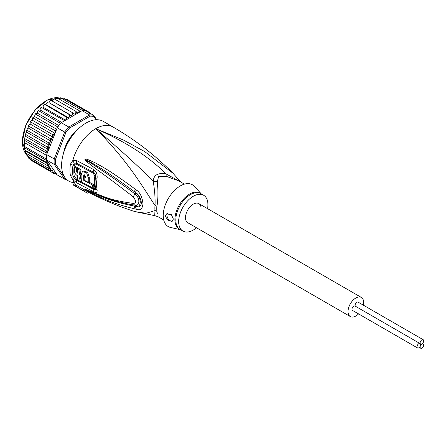 <?xml version="1.0" encoding="UTF-8"?>
<svg xmlns="http://www.w3.org/2000/svg" width="446" height="446" viewBox="0 0 446 446"><rect width="100%" height="100%" fill="white"/><g stroke="black" fill="none" stroke-linecap="round" stroke-linejoin="round"><path stroke-width="0.67" d="M417.528 347.947L352.502 310.405A2.531 1.461 -60 0 1 351.978 309.245A2.531 1.461 -60 0 1 353.081 306.703A2.531 1.461 -60 0 1 355.033 306.023L420.054 343.565A2.531 1.461 120 0 0 418.108 344.24A2.531 1.461 120 0 0 417.004 346.787A2.531 1.461 120 0 0 417.528 347.947A2.531 1.461 120 0 0 419.474 347.267A2.531 1.461 120 0 0 420.578 344.725A2.531 1.461 120 0 0 420.054 343.565M421.91 343.955A2.531 1.461 120 0 0 423.7 340.856A2.531 1.461 120 0 0 423.176 339.696A2.531 1.461 120 0 0 421.23 340.376A2.531 1.461 120 0 0 420.126 342.918A2.531 1.461 120 0 0 420.645 344.078A2.531 1.461 120 0 0 421.91 343.955A2.531 1.461 120 0 0 420.126 347.049A2.531 1.461 120 0 0 420.645 348.209A2.531 1.461 120 0 0 422.596 347.529A2.531 1.461 120 0 0 423.7 344.987A2.531 1.461 120 0 0 423.176 343.827A2.531 1.461 120 0 0 421.91 343.955M355.272 306.162A2.531 1.461 -60 0 1 355.1 305.376A2.531 1.461 -60 0 1 356.203 302.834A2.531 1.461 -60 0 1 358.149 302.154L423.176 339.696M187.766 222.716A11.033 6.372 -60 0 1 185.486 217.665A11.033 6.372 -60 0 1 190.303 206.559A11.033 6.372 -60 0 1 198.805 203.599A11.033 6.372 120 0 0 190.303 206.559A11.033 6.372 120 0 0 185.486 217.665A11.033 6.372 120 0 0 187.766 222.716L350.327 316.571A11.033 6.372 120 0 0 358.556 313.9M363.351 305.159A11.033 6.372 120 0 0 363.652 302.505A11.033 6.372 120 0 0 361.366 297.454A11.033 6.372 120 0 0 352.858 300.414A11.033 6.372 120 0 0 348.042 311.514A11.033 6.372 120 0 0 350.327 316.571M201.09 208.656A11.033 6.372 120 0 0 198.805 203.599L361.366 297.454M67.43 143.679L66.894 143.372M69.654 138.594L70.189 138.901M70.094 139.052L68.712 139.994M67.647 141.834L67.508 143.528M25.879 153.168L47.337 165.561L47.967 163.966L25.244 150.848L25.879 153.168M47.967 163.966L46.484 162.394L24.848 150.085L24.614 148.813L25.244 150.848M64.469 176.867L55.527 164.15L54.245 164.373A35.401 20.438 -60 0 1 54.133 161.725A35.401 20.438 -60 0 1 54.245 158.954L46.769 154.634L47.014 153.329L46.484 151.116L47.967 149.299L47.337 146.974L49.238 145.179L26.481 132.038L25.366 135.21L24.502 140.328L24.614 148.813M46.769 154.634A35.401 20.438 120 0 0 46.707 155.487A35.401 20.438 120 0 0 46.657 157.41A35.401 20.438 120 0 0 46.707 159.267A35.401 20.438 120 0 0 46.769 160.058L57.194 174.893L64.676 179.208L65.813 178.785L65.317 178.071M96.754 119.734L93.666 115.336L86.184 111.021A35.401 20.438 120 0 0 85.599 110.892A35.401 20.438 120 0 0 82.761 110.636A35.401 20.438 120 0 0 82.12 110.653L61.264 122.7A35.401 20.438 120 0 0 60.617 123.419A35.401 20.438 120 0 0 57.785 126.948A35.401 20.438 120 0 0 57.194 127.757L64.676 132.072L54.245 158.954L55.527 159.194L65.813 132.685L64.676 132.072A35.401 20.438 -60 0 1 68.74 127.015L69.531 128.058L90.103 116.183L89.596 114.973A35.401 20.438 -60 0 1 93.666 115.336L93.822 116.512L96.102 119.757M55.527 164.15A34.487 19.908 -60 0 1 55.527 159.194M66.66 179.537A35.401 20.438 -60 0 1 64.676 179.208L54.245 164.373L46.769 160.058M90.103 116.183A34.487 19.908 -60 0 1 93.822 116.512M61.264 122.7L68.74 127.015L89.596 114.973L82.12 110.653M65.813 132.685A34.487 19.908 -60 0 1 69.531 128.058M76.333 130.94A23.448 13.536 120 0 0 63.605 152.984M57.194 127.757L47.605 152.476A34.487 19.908 -60 0 1 49.088 145.441M46.836 153.892L47.605 152.476M56.246 173.539L54.596 173.873M33.071 161.452L54.535 173.845L55.114 173.176L55.025 171.827L53.81 172.424L52.221 172.507L52.868 171.721L52.868 170.5L50.225 170.656L50.877 168.85L48.586 168.326L49.088 166.57A34.487 19.908 -60 0 1 47.605 161.246M87.678 111.879L87.544 111.316L88.141 112.147M63.165 121.596L62.992 119.851L65.59 120.186L66.276 118.63L66.159 117.047L68.612 117.75L69.425 116.228L69.403 114.678L71.689 115.737L72.614 114.287L72.676 112.788L74.766 114.193L75.787 112.832L75.926 111.411L77.794 113.145L78.892 111.896L79.087 110.563L80.213 111.756M50.877 141.098L28.115 127.957L27.022 129.552L27.128 130.371L48.586 142.759L50.877 141.098L50.225 138.539L51.847 138.054L52.868 137.145L52.221 134.385L53.81 134.14L55.025 133.332L55.114 131.877L54.535 130.377L56.246 130.21M48.586 142.759L49.238 144.933A34.487 19.908 -60 0 1 50.287 141.834M24.602 142.726L46.707 155.487M24.602 146.505L46.707 159.267M46.484 162.394L47.014 160.794L24.502 147.793M47.014 160.794L46.836 160.309M47.967 149.299L25.244 136.181M25.879 134.586L47.337 146.974M25.032 138.728L46.484 151.116M24.909 137.463L24.446 140.852L24.407 147.158M47.014 153.329L24.502 140.328M47.337 165.561L49.088 166.57M89.574 113.49L89.863 112.654L90.393 113.446M65.004 149.003L64.514 149.471A22.991 13.274 120 0 0 63.884 152.108M70.239 138.823L69.498 138.762A22.991 13.274 120 0 0 66.961 143.155L67.385 143.768M75.714 131.62A22.991 13.274 120 0 0 73.741 133.482L73.59 134.14M55.705 173.823L56.949 174.537M64.497 99.157L66.025 98.895L87.544 111.316M63.31 98.059L85.599 110.892M61.832 98.555L63.326 98.059M60.416 97.791L60.316 98.343L60.656 97.875L82.761 110.636M60.656 97.875L58.671 98.772M57.35 98.081L57.406 98.521L57.629 98.17L79.087 110.563M57.629 98.17L56.129 98.761L55.416 99.569M52.115 100.919L53.029 99.692L54.468 99.018L75.926 111.411M51.195 100.473L72.676 112.788M51.218 100.4L50.582 100.445L48.932 102.597L71.689 115.737M48.932 102.597L69.403 114.678M48.006 102.212L47.27 102.385L45.854 104.609L44.834 104.425L44.015 104.793L42.833 107.046L41.734 107.073L40.865 107.631L39.911 109.878L38.752 110.106L37.865 110.837L37.146 113.05L35.067 114.366L34.582 116.506L32.513 118.151L32.263 120.191L30.623 121.429L30.763 121.998L52.221 134.385M68.612 117.75L45.854 104.609M65.59 120.186L42.833 107.046M44.834 104.425L66.159 117.047M61.687 122.449L39.911 109.878M41.734 107.073L41.534 107.464L62.992 119.851M58.839 125.571L37.146 113.05M38.752 110.106L38.512 110.658L60.617 123.419M56.625 129.234L34.582 116.506M35.948 113.479L35.674 114.187L57.785 126.948M55.025 133.332L32.263 120.191M33.366 117.131L33.076 117.989L54.535 130.377M49.238 166.659L26.481 153.519L26.938 155.754M27.524 155.66L27.128 155.938L48.586 168.326M28.115 156.501L28.767 158.269L50.225 170.656M30.111 158.581L30.763 160.12L52.221 172.507M30.763 121.998L30.228 122.176L30.111 124.005L28.639 125.488L28.767 126.151L50.225 138.539M52.868 137.145L30.111 124.005M28.767 126.151L28.243 126.413L28.115 127.957M27.128 130.371L26.609 130.762L26.481 132.038M87.55 111.322L89.863 112.654M180.546 181.912L166.157 173.94C157.878 172.563 153.591 175.038 153.29 181.371C154.773 191.312 155.359 199.345 155.046 205.467A9.193 4.454 -173.1 0 1 156.903 206.336A20.689 11.947 120 0 0 156.741 208.6A20.689 11.947 120 0 0 156.741 208.951A20.689 11.947 120 0 0 156.903 211.382L157.332 213.634M163.721 219.978L157.995 216.672L154.639 215.624L155.046 210.584A9.193 6.043 171.9 0 1 156.903 211.382M184.41 184.142L178.684 180.836L166.241 176.309L158.709 176.304L157.332 181.45C158.235 191.518 158.09 199.814 156.903 206.336M207.557 208.656A20.689 11.947 -60 0 0 203.632 195.242A20.689 11.947 -60 0 0 193.285 196.262A20.689 11.947 120 0 0 179.771 214.498A20.689 11.947 120 0 0 182.944 231.078A20.689 11.947 120 0 0 193.285 230.052A20.689 11.947 -60 0 0 196.519 227.767M172.429 221.121A4.599 2.654 60 0 1 168.911 219.8A4.599 2.654 60 0 1 166.949 215.223A4.599 2.654 60 0 1 167.428 213.539M173.371 219.025L172.357 221.166L168.036 220.385L165.243 216.21L166.598 213.874L171.403 214.727L173.371 219.025M83.764 180.468A34.136 19.708 -60 0 1 83.72 175.429L84.088 174.748L85.76 176.505A34.008 19.635 120 0 0 85.699 177.664L84.171 176.856A34.102 19.691 120 0 0 84.233 180.201L88.325 182.342A33.829 19.529 -60 0 1 88.325 177.837L86.569 172.764L82.543 171.66L81.194 174.074A34.264 19.78 120 0 0 81.718 182.219L93.008 188.084A33.483 19.329 -60 0 1 92.523 184.99L83.764 180.468L84.233 180.201M79.683 177.759L80.687 178.305A34.281 19.791 -60 0 1 80.631 174.96L79.628 174.414A34.325 19.819 -60 0 1 80.007 170.255L77.743 169.006A34.398 19.858 120 0 0 77.364 173.171L76.428 171.454A34.426 19.875 -60 0 1 76.745 168.454L74.543 167.217A34.465 19.897 120 0 0 74.22 170.216C74.315 172.58 75.368 174.397 77.37 175.679A34.398 19.858 120 0 0 77.944 180.156L80.208 181.399A34.325 19.819 -60 0 1 79.683 177.759M180.613 229.735L170.534 227.46A24.14 13.938 120 0 1 163.994 209.157A24.14 13.938 120 0 1 180.279 185.943A24.14 13.938 -60 0 1 194.294 186.305L201.302 193.893M92.523 184.99L93.504 184.421L88.838 182.046M84.718 174.726L84.701 174.86A32.753 18.91 120 0 0 84.623 176.594M85.755 176.616L85.147 176.293L84.171 176.856M82.543 171.66L83.541 171.086L87.578 172.195L89.306 177.274A32.447 18.732 120 0 0 89.306 181.778L88.325 182.342M93.504 184.421A32.101 18.531 120 0 0 94.017 187.504L93.008 188.084M80.765 178.261A32.943 19.022 120 0 0 81.211 180.82L80.208 181.399M81.161 178.032L80.687 178.305M81.161 174.654L80.631 174.96M81.607 174.397L80.603 173.851L79.628 174.414M80.007 170.255L80.999 169.681A32.943 19.022 120 0 0 80.603 173.851M80.999 169.681L78.736 168.432L77.743 169.006M77.465 171.426L77.409 170.89L76.428 171.454M76.745 168.454L77.743 167.88A33.043 19.078 120 0 0 77.409 170.89M77.743 167.88L75.536 166.642L74.543 167.217M180.859 182.091L173.015 173.282L144.571 151.478L123.358 139.999L95.751 128.688C134.447 145.613 153.814 161.915 166.157 173.94A9.193 1.366 -80 0 0 166.241 176.309M93.153 188.006L93.392 188.123C94.435 188.608 94.903 188.329 94.808 187.281A32.012 18.481 120 0 1 94.808 176.465L93.392 173.249L76.517 164.279C75.441 163.799 74.705 164.228 74.298 165.566A2.297 1.037 9.1 0 0 73.005 165.12L74.359 163.108A4.599 3.038 66.2 0 1 72.826 160.476L76.64 160.549L93.509 169.474C96.314 171.275 97.501 174.263 97.083 178.439A33.06 19.089 120 0 0 97.083 189.611C97.501 192.432 96.314 193.135 93.509 191.724L76.64 182.771L72.826 179.682L70.412 175.412A34.487 19.908 -60 0 1 69.927 170.327A34.487 19.908 -60 0 1 69.927 170.093A34.487 19.908 -60 0 1 70.412 164.212L72.826 160.476A34.487 19.908 -60 0 1 95.751 128.688C122.611 151.874 141.795 169.435 153.29 181.371A9.193 6.116 -178.3 0 0 157.332 181.45M81.663 181.974L80.403 181.288M77.888 179.9L76.517 179.136L74.298 176.321A2.297 1.567 -11.1 0 0 73.005 176.019L74.359 178.445L76.511 180.223L93.381 189.199C95.009 189.99 95.734 189.606 95.556 188.05A2.297 1.572 168.4 0 0 94.931 187.348A2.297 1.572 168.4 0 0 94.808 187.281M136.454 190.068C140.016 192.432 142.185 196.965 142.943 203.666C142.525 208.895 140.362 210.757 136.454 209.246L135.367 209.018A4.599 2.882 -77 0 1 134.586 206.136L135.684 206.292C141.705 208.237 141.806 197.165 135.684 192.683L134.586 191.864L135.684 192.639C138.6 194.294 140.523 197.695 141.454 202.852C140.841 206.643 138.918 207.819 135.684 206.381L134.586 206.136C108.913 201.129 101.476 196.201 95.282 194.027L86.808 190.158A4.599 1.935 -60.3 0 0 86.992 190.554L85.08 189.333A4.599 1.633 -50.1 0 0 85.18 189.344L107.062 198.275L116.15 201.157L128.097 204.023L135.026 205.171C138.634 206.833 141.46 199.513 135.032 193.949C109.565 175.022 102.97 171.086 96.654 166.888L85.18 159.306A4.599 2.057 53.4 0 1 85.08 159.105L86.981 159.2A4.599 2.598 107.2 0 0 86.797 160.053L94.251 164.301C100.328 168.125 107.168 171.61 134.586 191.864A4.599 1.717 125.1 0 1 135.367 189.26L136.454 190.068A4.599 1.7 125 0 0 135.684 192.639L135.032 193.949A4.599 1.416 -54.9 0 0 133.326 196.853C107.971 177.369 101.749 173.143 95.595 168.621L87.031 161.998C85.275 160.382 84.606 159.445 85.008 159.194A4.599 1.266 31.9 0 0 85.141 159.311L87.628 161.101A4.599 2.291 -49.5 0 0 87.031 161.998M85.08 189.333L85.008 189.266A4.599 3.105 -43.8 0 0 85.141 189.321L87.639 190.392A4.599 3.206 113.2 0 1 87.042 189.885L95.723 193.536C102.05 195.526 108.835 200.193 133.326 203.393A4.599 2.849 97.9 0 0 135.032 205.171L135.684 206.381A4.599 2.877 -77.4 0 0 136.454 209.246M127.64 203.934L128.097 204.023M74.359 163.108L76.511 163.214L93.381 172.173C95.009 173.182 95.734 174.832 95.556 177.118A32.363 18.682 120 0 0 95.556 188.05A4.599 3.144 168.4 0 0 97.083 189.611M86.981 159.2L94.769 162.606C100.935 166.113 108.066 169.095 135.367 189.26M133.326 203.393C136.264 203.186 136.264 201.007 133.326 196.853M85.008 189.266L87.042 189.885M135.367 209.018C109.811 202.874 102.106 197.695 95.823 195.142L86.992 190.554M88.475 192.204L87.868 193.252A35.635 20.572 -60 0 1 86.061 192.399A35.635 20.572 -60 0 1 84.422 191.256L76.294 186.567A35.635 20.572 -60 0 1 74.911 185.235L75.497 184.22A34.487 19.908 120 0 0 76.868 185.564L76.294 186.567M84.422 191.256L85.08 190.119A34.325 19.819 120 0 0 87.059 191.457C102.541 199.691 118.547 206.42 135.06 211.633L146.048 213.272L155.046 210.584A20.99 12.12 -60 0 1 154.879 207.769A20.99 12.12 -60 0 1 155.046 205.467C142.82 187.387 129.184 162.4 95.751 128.688A34.487 19.908 -60 0 1 112.994 126.982C135.272 139.888 155.275 155.32 173.015 173.282M85.08 190.119L76.868 185.564M74.359 178.445A4.599 0.301 -43.5 0 1 72.826 179.682A34.487 19.908 -60 0 0 75.497 184.22L73.629 183.897L73.055 184.889L74.911 185.235M74.337 182.676A34.487 19.908 120 0 1 61.609 165.293A34.487 19.908 -60 0 1 76.662 130.589A34.487 19.908 -60 0 1 103.238 121.351L112.994 126.982M59.541 98.031A33.333 19.245 120 0 0 35.134 110.257A33.333 19.245 120 0 0 22.434 141.733A33.333 19.245 120 0 0 22.434 141.934A33.333 19.245 120 0 0 26.565 154.745M56.124 173.617A34.487 19.908 -60 0 1 55.114 173.176M78.892 111.896A34.487 19.908 -60 0 1 80.163 111.662M75.787 112.832A34.487 19.908 -60 0 1 77.102 112.375M72.614 114.287A34.487 19.908 -60 0 1 73.952 113.613M69.425 116.228A34.487 19.908 -60 0 1 70.769 115.352M66.276 118.63A34.487 19.908 -60 0 1 67.597 117.566M63.221 121.446A34.487 19.908 -60 0 1 64.492 120.208M55.114 131.877A34.487 19.908 -60 0 1 56.124 130.271M50.287 168.8A34.487 19.908 -60 0 1 49.238 166.899M51.847 170.773A34.487 19.908 -60 0 1 50.877 169.642M53.81 172.424A34.487 19.908 -60 0 1 52.868 171.721M52.868 135.924A34.487 19.908 -60 0 1 53.81 134.14M50.877 140.306A34.487 19.908 -60 0 1 51.847 138.054M66.894 143.428L67.407 143.729L66.894 143.439M69.71 138.561L70.223 138.851L69.704 138.561M94.808 176.465A2.297 1.026 -170.6 0 1 94.931 176.532A2.297 1.026 -170.6 0 1 95.556 177.118A4.599 2.046 -170.6 0 0 97.083 178.439M70.412 175.412A4.599 3.128 -11.1 0 0 73.005 176.019A33.562 19.379 120 0 1 72.536 171.074A33.562 19.379 120 0 1 72.531 170.846A33.562 19.379 120 0 1 73.005 165.12A4.599 2.074 9 0 1 70.412 164.212M74.298 165.566A33.099 19.111 120 0 0 73.83 171.219A33.099 19.111 120 0 0 74.298 176.321M180.496 229.662A20.828 12.025 -60 0 1 175.707 213.623A20.828 12.025 -60 0 1 189.439 194.172A20.828 12.025 -60 0 1 189.645 194.049A20.828 12.025 -60 0 1 201.185 193.826M182.944 231.078L180.089 229.434A20.689 11.947 -60 0 1 176.878 212.982A20.689 11.947 -60 0 1 190.23 194.74A20.689 11.947 -60 0 1 190.436 194.618A20.689 11.947 -60 0 1 200.778 193.592L203.632 195.242M84.701 174.86L83.72 175.429M89.306 177.274L88.325 177.837M76.517 179.136A2.297 1.321 -60.8 0 1 76.511 180.223A4.599 2.648 -60.8 0 0 76.64 182.771M93.392 188.123A2.297 1.221 -63.2 0 1 93.381 189.199A4.599 2.453 -63.5 0 0 93.509 191.724M93.392 173.249A2.297 1.238 116.3 0 0 93.381 172.173A4.599 2.453 116.4 0 1 93.509 169.474M76.517 164.279A2.297 1.305 119.8 0 0 76.511 163.214A4.599 2.615 119.8 0 1 76.64 160.549M422.54 343.459L423.176 343.827M419.307 347.434L420.645 348.209M26.57 154.773L22.3 141.744L25.74 125.421L35.056 110.056L47.532 99.949L59.558 98.02M25.69 153.062L25.528 152.593M53.894 99.012L54.178 98.912M50.582 100.445L50.944 100.266M47.694 102.112L47.27 102.385M44.477 104.425L44.015 104.793M41.344 107.163L40.865 107.631M38.345 110.29L37.865 110.837M35.529 113.747L35.067 114.366M32.937 117.482L32.513 118.151M30.623 121.429L30.228 122.176M28.639 125.488L28.243 126.413M27.022 129.552L26.609 130.762M25.366 135.21L25.773 133.583M154.639 215.624L135.06 211.633M73.055 184.889L86.061 192.399"/></g></svg>

